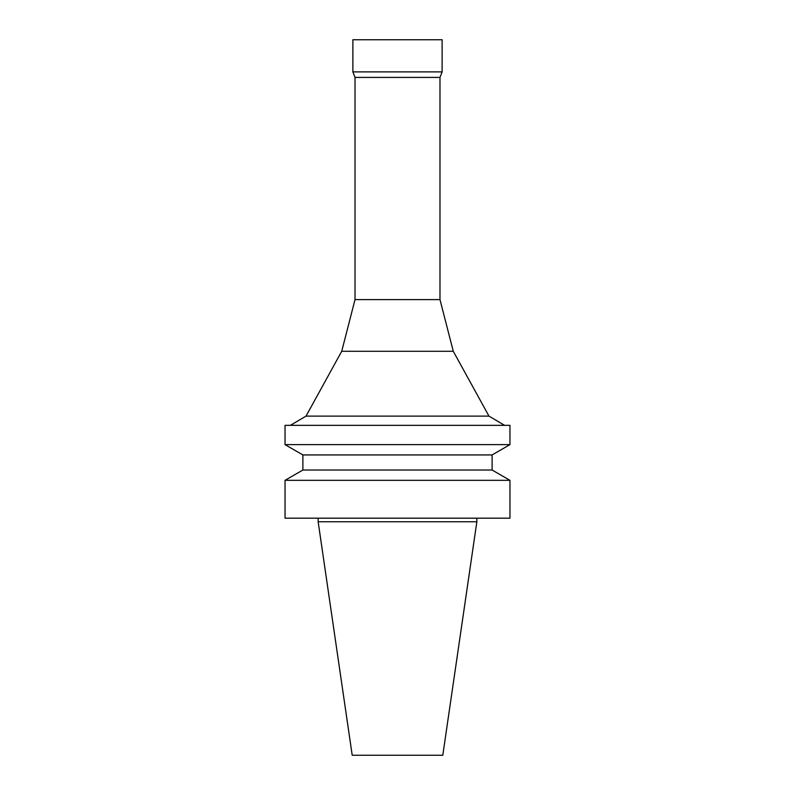 <?xml version="1.0" encoding="UTF-8"?>
<svg xmlns="http://www.w3.org/2000/svg" width="795" height="795" viewBox="0 0 795 795"><rect width="100%" height="100%" fill="white"/><g stroke="black" fill="none" stroke-linecap="round" stroke-linejoin="round"><path stroke-width="1.19" d="M397.5 755.25L442.795 755.25L476.851 521.749L318.149 521.749L352.205 755.25L397.5 755.25M397.5 518.181L509.963 518.181L509.963 480.329L285.037 480.329L285.037 518.181L397.5 518.181M492.115 470.024L492.115 454.939L302.885 454.939L302.885 470.024L492.115 470.024L509.963 480.329M302.885 454.939L285.037 444.634L509.963 444.634L492.115 454.939M285.037 444.634L285.037 425.345L509.963 425.345L509.963 444.634M355.017 299.616L439.983 299.616L439.983 77.413L355.017 77.413L355.017 299.616L341.721 351.291L306.025 416.113L488.975 416.113L504.606 425.345M341.721 351.291L453.279 351.291L488.975 416.113M355.017 77.413L352.871 71.888L442.129 71.888L439.983 77.413M352.871 71.888L352.871 39.75L442.129 39.75L442.129 71.888M302.885 470.024L285.037 480.329M306.025 416.113L290.394 425.345M439.983 299.616L453.279 351.291M318.149 518.181L318.149 521.749M476.851 518.181L476.851 521.749"/></g></svg>
